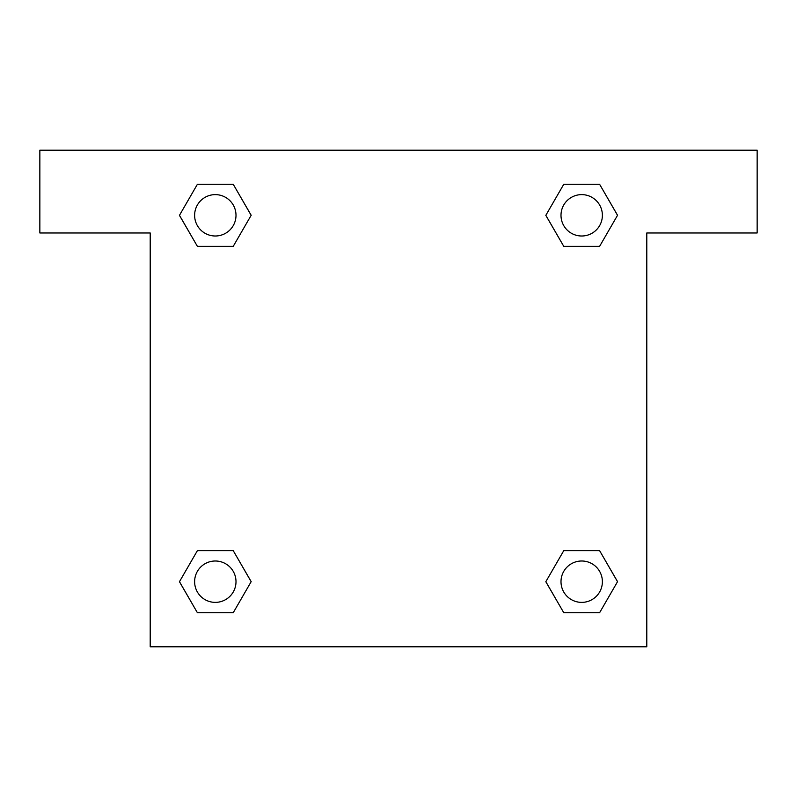 <?xml version="1.0" encoding="UTF-8"?>
<svg xmlns="http://www.w3.org/2000/svg" width="797" height="797" viewBox="0 0 797 797"><rect width="100%" height="100%" fill="white"/><g stroke="black" fill="none" stroke-linecap="round" stroke-linejoin="round"><path stroke-width="1.2" d="M576.938 246.353L599.603 246.353L563.768 246.353L545.845 215.31L563.768 184.276L599.603 184.276L617.526 215.31L599.603 246.353L563.768 246.353L576.938 246.353L563.768 246.353L545.806 215.339M197.397 246.353L233.232 246.353L197.397 246.353L179.474 215.31L197.397 184.276L233.232 184.276L251.155 215.31L233.232 246.353L197.397 246.353L179.435 215.339M220.062 550.647L197.397 550.647L233.232 550.647L251.155 581.69L233.232 612.724L197.397 612.724L179.474 581.69L197.397 550.647L233.232 550.647L220.062 550.647L233.232 550.647L251.194 581.661M599.603 550.647L563.768 550.647L599.603 550.647L617.526 581.69L599.603 612.724L563.768 612.724L545.845 581.69L563.768 550.647L599.603 550.647L617.565 581.661M757.15 150.205L39.85 150.205L39.85 232.973L150.205 232.973L150.205 646.795L646.795 646.795L646.795 232.973L757.15 232.973L757.15 150.205M233.232 184.276L197.397 184.276L233.232 184.276L251.194 215.29M197.397 612.724L233.232 612.724L197.397 612.724L179.435 581.71M563.768 612.724L599.603 612.724L563.768 612.724L545.806 581.71M599.603 184.276L563.768 184.276L599.603 184.276L617.565 215.29M602.383 581.69A20.692 20.692 0 0 0 571.339 563.768A20.692 20.692 0 0 0 571.339 599.603A20.692 20.692 0 0 0 602.383 581.69M236.002 581.69A20.692 20.692 0 0 0 204.968 563.768A20.692 20.692 0 0 0 204.968 599.603A20.692 20.692 0 0 0 236.002 581.69M602.383 215.31A20.692 20.692 0 0 0 571.339 197.397A20.692 20.692 0 0 0 571.339 233.232A20.692 20.692 0 0 0 602.383 215.31M236.002 215.31A20.692 20.692 0 0 0 204.968 197.397A20.692 20.692 0 0 0 204.968 233.232A20.692 20.692 0 0 0 236.002 215.31M563.768 550.647L576.938 550.647M233.232 246.353L220.062 246.353"/></g></svg>
